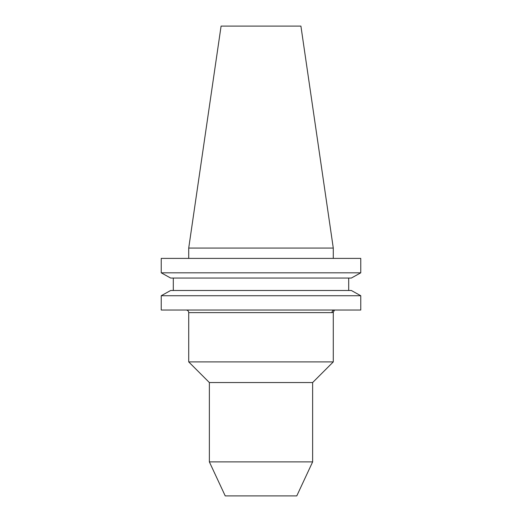 <?xml version="1.0" encoding="UTF-8"?>
<svg xmlns="http://www.w3.org/2000/svg" width="522" height="522" viewBox="0 0 522 522"><rect width="100%" height="100%" fill="white"/><g stroke="black" fill="none" stroke-linecap="round" stroke-linejoin="round"><path stroke-width="0.78" d="M333.284 312.247L334.524 310.029A2.603 2.558 -90 0 0 331.966 312.632L188.716 312.632L188.716 361.903L333.284 361.903L333.284 312.247L331.966 312.632M186.113 310.029A2.603 2.603 0 0 1 188.716 312.632M333.284 361.903L312.632 382.554L209.368 382.554L188.716 361.903M209.368 382.554L209.368 461.898L312.632 461.898L312.632 382.554M312.632 461.898L296.777 495.9L225.223 495.9L209.368 461.898M188.716 248.067L333.284 248.067L300.913 26.1L221.087 26.1L188.716 248.067L188.716 258.397M333.284 248.067L333.284 258.397M351.345 278.05L360.767 272.817L161.233 272.817L170.655 278.05L161.233 272.817L161.233 258.397L360.767 258.397L360.767 272.817L351.345 278.05L170.655 278.05M170.655 290.486L161.233 295.726L170.655 290.486L351.345 290.486L360.767 295.726L161.233 295.726L161.233 310.029L360.767 310.029L360.767 295.726L351.345 290.486M173.304 290.486L173.304 278.05M348.696 290.486L348.696 278.05"/></g></svg>
